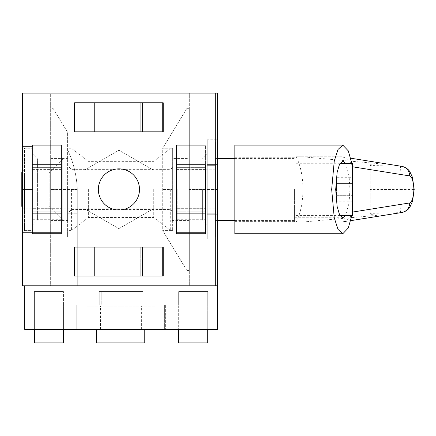 <?xml version="1.0" encoding="UTF-8"?>
<svg xmlns="http://www.w3.org/2000/svg" width="436" height="436" viewBox="0 0 436 436"><rect width="100%" height="100%" fill="white"/><g stroke="black" fill="none" stroke-linecap="round" stroke-linejoin="round"><path stroke-width="0.33" stroke-dasharray="2.18 1.64" d="M207.242 189.431L207.242 224.78L207.242 189.431M202.397 189.431L202.397 219.935L202.397 189.431M24.705 285.787L217.406 285.787L189.322 285.787L189.322 93.081L189.322 285.787L215.275 285.787L22.574 285.787L22.574 93.081L22.574 285.787L22.574 93.081L215.275 93.081L215.275 285.787L24.705 285.787L24.705 329.36L217.406 329.36L217.406 93.081M207.242 139.803L207.242 239.064L207.242 214.245L216.921 214.245L216.921 139.803L216.921 214.245L207.242 214.245L207.242 139.803L217.406 139.803L217.406 189.431L217.406 139.803M216.921 164.617L216.921 189.431L216.921 164.617L207.242 164.617L216.921 164.617M217.406 189.431L189.322 189.431L189.322 158.933L189.322 189.431L215.275 189.431M207.242 239.064L217.406 239.064M67.602 189.431L67.602 220.42L67.602 189.431M50.658 189.431L50.658 285.787L50.658 108.335L50.658 189.431L50.658 158.448L50.658 189.431L53.078 189.431L53.078 285.787L22.574 285.787L50.658 285.787L50.658 93.081L22.574 93.081L50.658 93.081L50.658 285.787L77.286 285.787L53.078 285.787L53.078 108.335L53.078 189.431L50.658 189.431M121.055 306.121L87.091 306.121L155.02 306.121L121.055 306.121L121.055 285.787L155.02 285.787L87.091 285.787L121.055 285.787L121.055 306.121M121.055 329.36L100.476 329.36L121.055 329.36M144.779 329.36L164.388 329.36L164.388 305.151L139.94 305.151L139.94 291.597L101.207 291.597L101.207 305.151L76.752 305.151L99.266 305.151L99.266 291.597L99.266 305.151L99.266 291.597L142.845 291.597L99.266 291.597L142.845 291.597L142.845 305.151L165.358 305.151L142.845 305.151L165.358 305.151L142.845 305.151L142.845 291.597L99.266 291.597L99.266 305.151L76.752 305.151L99.266 305.151L76.752 305.151L76.752 329.36L165.358 329.36L76.752 329.36L165.358 329.36L76.752 329.36L96.361 329.36L96.361 342.919L144.779 342.919L144.779 329.36L164.388 329.36L164.388 305.151L139.94 305.151L139.94 291.597L101.207 291.597L101.207 305.151L76.752 305.151L76.752 329.36L96.361 329.36L96.361 342.919L144.779 342.919L144.779 329.36L164.388 329.36L164.388 305.151L139.94 305.151L139.94 291.597L101.207 291.597L101.207 305.151L76.752 305.151L76.752 329.36L96.361 329.36L96.361 342.919L144.779 342.919L144.779 329.36L164.388 329.36L164.388 305.151L139.94 305.151L139.94 291.597L101.207 291.597L101.207 305.151L76.752 305.151L76.752 329.36L96.361 329.36M207.721 329.36L207.721 305.151L178.673 305.151L207.721 305.151L207.721 329.36L207.721 291.597L178.673 291.597L207.721 291.597L207.721 305.151L207.721 291.597L178.673 291.597L178.673 305.151L207.721 305.151L178.673 305.151L207.721 305.151L178.673 305.151L178.673 329.36L207.721 329.36L178.673 329.36L178.673 291.597L178.673 305.151L178.673 291.597L207.721 291.597L207.721 329.36L178.673 329.36L207.721 329.36L178.673 329.36L178.673 342.919L207.721 342.919L207.721 329.36L178.673 329.36M63.438 329.36L63.438 305.151L34.39 305.151L63.438 305.151L63.438 329.36L63.438 305.151L34.39 305.151L34.39 291.597L34.39 305.151L34.39 291.597L63.438 291.597L63.438 305.151L63.438 291.597L63.438 305.151L63.438 291.597L34.39 291.597L63.438 291.597L34.39 291.597L34.39 305.151L63.438 305.151L34.39 305.151L63.438 305.151L63.438 329.36L34.39 329.36L63.438 329.36L34.39 329.36L34.39 305.151L34.39 329.36L34.39 305.151L34.39 329.36L63.438 329.36L34.39 329.36L34.39 342.919L63.438 342.919L63.438 329.36L34.39 329.36M77.286 285.787L77.286 213.193L77.286 285.787M77.286 213.193L77.286 189.431C76.681 175.523 73.45 162.312 67.602 149.804C73.379 162.05 76.611 175.261 77.286 189.431L77.286 213.193L67.602 213.193L67.602 132.299L67.602 236.955L67.602 213.193L77.286 213.193M67.602 236.955L77.286 236.955M155.02 306.121L155.02 285.787L155.02 306.121M87.091 306.121L87.091 285.787L87.091 306.121M165.358 305.151L165.358 329.36L165.358 305.151M142.845 291.597L142.845 305.151L142.845 291.597M50.658 219.935L50.658 158.933L50.658 219.935L37.583 219.935L37.583 158.933L32.744 154.088L32.744 224.78L32.744 154.088M50.658 158.933L37.583 158.933L37.583 219.935L32.744 224.78M23.059 139.803L23.059 239.064L23.059 139.803L22.574 139.803L22.574 239.064L22.574 139.803M23.059 239.064L22.574 239.064M23.059 189.431L23.059 232.415L23.059 189.431L32.744 189.431L32.744 146.452L32.744 189.431L23.059 189.431M32.744 146.452L23.059 146.452L32.744 146.452M32.744 232.415L32.744 189.431L32.744 232.415L23.059 232.415L32.744 232.415M189.322 158.448L189.322 220.42L189.322 158.448L172.378 158.448L172.378 220.42L172.378 158.448M189.322 220.42L172.378 220.42M118.924 210.01A20.579 20.579 0 0 0 139.504 189.431A20.579 20.579 0 0 0 118.924 168.857A20.579 20.579 0 0 0 98.351 189.431A20.579 20.579 0 0 0 118.924 210.01M97.135 247.049L97.135 276.102L163.228 276.102L163.228 247.049L74.621 247.049L74.621 276.102L97.135 276.102L97.135 247.049M61.307 167.647L32.259 167.647L32.259 211.22L61.307 211.22L61.307 145.134L32.259 145.134L32.259 167.647L61.307 167.647M32.259 211.22L32.259 233.734L61.307 233.734L61.307 211.22L32.259 211.22M140.714 131.819L140.714 102.765L97.135 102.765L97.135 131.819L163.228 131.819L163.228 102.765L140.714 102.765L140.714 131.819M97.135 102.765L74.621 102.765L74.621 131.819L97.135 131.819L97.135 102.765M205.596 167.647L176.542 167.647L176.542 233.734L205.596 233.734L205.596 145.134L176.542 145.134L176.542 167.647L205.596 167.647M84.96 169.822L118.924 150.213L152.889 169.822L152.889 209.04L118.924 228.649L84.96 209.04L84.96 169.822L118.924 150.213L152.889 169.822L152.889 209.04L118.924 228.649L84.96 209.04L84.96 169.822M186.902 108.335L189.322 108.335L189.322 270.533L189.322 108.335L186.902 108.335L162.693 148.278L162.693 230.59L186.902 270.533L189.322 270.533L186.902 270.533L186.902 108.335L162.693 148.278L172.378 148.278L162.693 148.278L162.693 230.59L186.902 270.533M142.648 247.049L94.231 247.049L94.231 276.102L142.648 276.102L142.648 247.049M32.259 164.743L32.259 213.16L61.307 213.16L61.307 164.743L32.259 164.743M142.648 102.765L94.231 102.765L94.231 131.819L142.648 131.819L142.648 102.765M205.596 213.16L205.596 164.743L176.542 164.743L176.542 213.16L205.596 213.16M172.378 189.431L172.378 230.59L162.693 230.59L172.378 230.59L172.378 148.278L172.378 189.431L162.693 189.431M176.542 211.22L205.596 211.22L176.542 211.22M140.714 276.102L140.714 247.049L140.714 276.102M24.514 205.896L24.514 172.972L24.514 205.896L49.203 205.896L49.203 172.972L62.762 159.413L62.762 219.455L62.762 159.413M24.514 172.972L49.203 172.972L49.203 205.896L62.762 219.455M62.762 219.695L62.762 159.173L62.762 219.695L32.744 219.695L32.744 159.173L32.744 219.695M62.762 159.173L32.744 159.173M32.744 230.59L32.744 189.431L32.744 230.59L24.514 230.59L24.514 189.431L32.744 189.431L32.744 148.278L32.744 189.431L24.514 189.431L24.514 148.278L32.744 148.278L24.514 148.278L24.514 230.59L32.744 230.59M177.223 189.431L177.223 219.695L177.223 189.431M215.471 189.431L215.471 220.42L215.471 189.431M215.471 141.913L215.471 165.675L207.242 165.675L207.242 141.913L207.242 213.193L207.242 165.675L215.471 165.675L215.471 141.913L207.242 141.913M207.242 236.955L207.242 213.193L207.242 236.955L215.471 236.955L215.471 213.193L207.242 213.193L215.471 213.193L215.471 236.955M215.471 165.675L215.471 213.193L215.471 165.675M173.103 189.431L173.103 230.59L173.103 189.431M170.683 189.431L170.683 230.59L170.683 189.431M69.008 189.431L69.008 230.59L69.008 189.431M71.428 189.431L71.428 230.59L71.428 189.431M88.372 189.431L88.372 217.515L88.372 189.431M153.739 189.431L153.739 217.515L153.739 189.431M352.49 215.58L352.49 163.287M294.393 189.431L294.393 221.63L294.393 189.431M345.546 163.287L349.089 176.106L349.928 189.431L349.089 202.762L345.546 215.58M24.22 189.431L24.22 208.8L24.22 189.431M21.8 172.487L21.8 206.381M234.835 233.734L234.835 145.134M351.798 163.287L352.375 166.77C351.242 161.445 347.661 158.11 341.639 156.753L296.235 156.753C300.6 165.636 302.835 176.531 302.949 189.431C302.835 202.337 300.6 213.226 296.235 222.115L341.639 222.115C347.656 220.769 351.231 217.428 352.375 212.098L351.798 215.58M296.235 156.753L301.914 156.753L379.838 163.8L370.153 164.252L370.153 214.616L379.838 215.068L301.914 222.115L341.639 222.115L350.708 220.671M350.708 158.197L400.373 166.241C400.782 168.067 400.962 175.795 400.902 189.431L370.153 189.431M379.838 215.068L379.838 163.8M296.235 222.115L301.914 222.115M301.914 156.753L340.936 156.753M370.153 214.616L370.153 164.252M413.906 189.431L400.902 189.431C400.962 203.072 400.782 210.801 400.373 212.626L340.936 222.115M401.807 212.512A9.685 9.385 80.9 0 1 400.373 212.626L370.153 213.378M401.807 166.356A9.685 9.385 -80.9 0 0 400.373 166.241L370.153 165.489M336.516 177.692L336.516 201.176L336.516 183.561L352.49 183.561L352.49 195.306L352.49 183.561L336.516 183.561L336.516 177.692L352.49 177.692M352.49 201.176L352.49 195.306L352.49 201.176L336.516 201.176M336.516 195.306L352.49 195.306L336.516 195.306M137.809 131.819L74.621 131.819L74.621 102.765L99.076 102.765L99.076 131.819L99.076 102.765L137.809 102.765L137.809 131.819L162.257 131.819L162.257 102.765L137.809 102.765L137.809 131.819M61.307 169.582L61.307 232.77L32.259 232.77L32.259 208.315L61.307 208.315L32.259 208.315L32.259 169.582L61.307 169.582L61.307 145.134L32.259 145.134L32.259 169.582L61.307 169.582M205.596 169.582L205.596 232.77L176.542 232.77L176.542 208.315L205.596 208.315L176.542 208.315L176.542 169.582L205.596 169.582L205.596 145.134L176.542 145.134L176.542 169.582L205.596 169.582M137.809 276.102L74.621 276.102L74.621 247.049L99.076 247.049L99.076 276.102L99.076 247.049L137.809 247.049L137.809 276.102L162.257 276.102L162.257 247.049L137.809 247.049L137.809 276.102M63.438 305.151L34.39 305.151L63.438 305.151M76.752 305.151L76.752 329.36L76.752 305.151M207.721 305.151L178.673 305.151L207.721 305.151M77.286 189.431L53.078 189.431L77.286 189.431M189.322 219.935L202.397 219.935L207.242 224.78M189.322 93.081L215.275 93.081M189.322 158.933L202.397 158.933L207.242 154.088M50.658 220.42L67.602 220.42M100.476 329.36L100.476 306.121M141.635 329.36L141.635 306.121M67.602 132.299L53.078 108.335L50.658 108.335M50.658 158.448L67.602 158.448M215.471 209.04L177.223 209.04M177.223 159.173L207.242 159.173M177.223 219.695L207.242 219.695M215.471 169.822L177.223 169.822M69.008 211.951L71.428 209.525L170.683 209.525L173.103 211.951M69.008 148.278L71.428 148.278L88.372 161.353L153.739 161.353L170.683 148.278L173.103 148.278M69.008 230.59L71.428 230.59L88.372 217.515L153.739 217.515L170.683 230.59L173.103 230.59M69.008 166.917L71.428 169.342L170.683 169.342L173.103 166.917M340.069 215.58L294.393 215.58M342.81 161.107L294.393 161.107M215.471 220.42L217.406 220.42M234.835 220.42L294.393 220.42M22.574 207.155L24.22 208.8L215.471 208.8M294.393 157.238L234.835 157.238M294.393 221.63L234.835 221.63M22.574 171.713L24.22 170.067L215.471 170.067M215.471 158.448L217.406 158.448M234.835 158.448L294.393 158.448M342.81 217.76L294.393 217.76M340.069 163.287L294.393 163.287"/><path stroke-width="0.65" d="M215.275 93.081L215.275 285.787L22.574 285.787L22.574 93.081L217.406 93.081L217.406 329.36L24.705 329.36L24.705 285.787M215.275 285.787L217.406 285.787L215.275 285.787M118.924 168.857A20.579 20.579 0 0 1 139.504 189.431A20.579 20.579 0 0 1 118.924 210.01A20.579 20.579 0 0 1 98.351 189.431A20.579 20.579 0 0 1 118.924 168.857M163.228 247.049L142.648 247.049L142.648 276.102L163.228 276.102L163.228 247.049M94.231 247.049L74.621 247.049L74.621 276.102L162.257 276.102L162.257 247.049L94.231 247.049L94.231 276.102L74.621 276.102L74.621 247.049L94.231 247.049M32.259 233.734L61.307 233.734L61.307 145.134L32.259 145.134L32.259 164.743L61.307 164.743L61.307 145.134L32.259 145.134L32.259 233.734M163.228 102.765L142.648 102.765L142.648 131.819L163.228 131.819L163.228 102.765M94.231 102.765L74.621 102.765L74.621 131.819L162.257 131.819L162.257 102.765L94.231 102.765L94.231 131.819L74.621 131.819L74.621 102.765L94.231 102.765M205.596 145.134L176.542 145.134L176.542 164.743L205.596 164.743L205.596 233.734L176.542 233.734L176.542 213.16L205.596 213.16L205.596 232.77L176.542 232.77L176.542 145.134L205.596 145.134M340.069 163.287L352.49 163.287L352.49 215.58L340.069 215.58M345.546 215.58L342.81 217.76L339.459 214.425L337.115 206.43L335.687 189.431L337.115 172.438L339.459 164.443L342.81 161.107L345.546 163.287M22.574 207.155L21.8 206.381L21.8 172.487L22.574 171.713M351.798 215.58L348.282 228.012L342.81 233.734L337.998 229.396L334.254 217.793L331.671 189.431L334.254 161.069L337.998 149.472L342.81 145.134L348.282 150.856L351.798 163.287M342.81 145.134L234.835 145.134L234.835 233.734L342.81 233.734M352.49 212.081L409.671 202.953A9.685 9.385 80.9 0 1 401.807 212.512L350.708 220.671M409.671 202.953C412.08 201.873 413.492 197.372 413.906 189.431L414.2 189.431L412.451 177.31L409.873 171.719C409.382 171.076 407.627 167.735 401.807 166.356L401.807 166.356A9.685 9.385 -80.9 0 1 409.671 175.915L352.49 166.786M32.259 232.77L61.307 232.77L61.307 213.16L32.259 213.16L32.259 232.77M34.39 329.36L34.39 342.919L63.438 342.919L63.438 329.36M96.361 329.36L96.361 342.919L144.779 342.919L144.779 329.36M178.673 329.36L178.673 342.919L207.721 342.919L207.721 329.36M215.275 189.431L217.406 189.431M413.906 189.431C413.492 181.496 412.08 176.994 409.671 175.915M217.406 220.42L234.835 220.42M401.807 212.512C407.682 211.111 409.42 207.738 409.895 207.116L412.532 201.279L414.2 189.431M350.708 158.197L401.807 166.356M217.406 158.448L234.835 158.448"/></g></svg>

